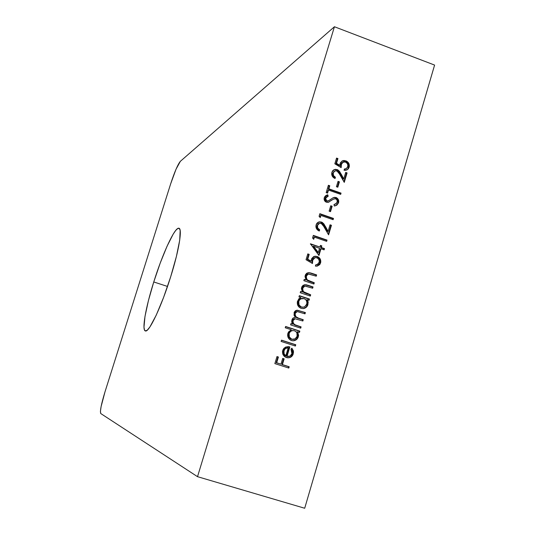 <?xml version="1.0" encoding="UTF-8"?>
<svg xmlns="http://www.w3.org/2000/svg" width="535" height="535" viewBox="0 0 535 535"><rect width="100%" height="100%" fill="white"/><g stroke="black" fill="none" stroke-linecap="round" stroke-linejoin="round"><path stroke-width="0.8" d="M153.759 281.958L167.515 286.446L153.759 281.958L148.422 300.616L144.985 316.459L143.982 327.179L144.49 330.021L145.674 330.971L147.513 329.921L149.947 326.878L156.24 315.155L163.57 297.467L170.698 276.709C161.503 306.441 148.991 332.803 145.4 330.944C141.594 330.362 145.727 307.284 153.759 281.958C162.433 254.058 174.644 227.362 178.764 228.218C182.609 227.957 179.151 249.932 170.698 276.709L176.396 256.472L179.707 240.202L180.161 230.451L179.325 228.458L177.827 228.458L175.754 230.384L173.193 234.123L167.034 246.281L160.246 262.999L153.759 281.958M304.696 508.25L197.515 476.678L334.428 26.75L434.594 65.083L304.696 508.25L197.515 476.678L100.774 413.555L197.515 476.678L334.428 26.75L180.349 161.336L334.428 26.75L434.594 65.083L304.696 508.25M291.936 353.688L290.03 356.083L287.041 356.33L289.863 346.901L285.991 346.907L283.924 348.292L282.928 349.903L282.473 351.722L282.801 354.157L283.985 356.016L285.523 357.186L288.525 357.808L290.592 357.246L292.264 355.895L293.508 352.391L293.381 350.833L291.883 348.158L290.953 349.121L292.063 351.261L291.936 353.688C291.267 355.574 289.97 356.517 288.024 356.517L287.041 356.33L289.863 346.901L285.991 346.907L282.714 350.512L283.376 355.247L286.412 357.554L287.716 357.808C290.472 357.882 292.311 356.584 293.227 353.923L293.381 350.833L291.883 348.158L290.953 349.121L291.936 353.688M285.229 327.768L291.287 329.747L288.372 332.108L287.623 335.525L288.225 337.679L289.549 339.451L291.97 340.668L293.595 340.782L295.661 340.133L297.346 338.729L298.604 335.498L297.707 331.834L299.46 332.409L299.847 331.118L285.616 326.477L285.229 327.768L291.287 329.747L287.87 333.305C287.161 336.729 288.352 339.136 291.448 340.521L293.066 340.802C295.688 340.648 297.453 339.304 298.356 336.749L297.707 331.834L299.46 332.409L299.847 331.118L285.616 326.477L285.229 327.768M298.965 296.945L300.837 297.56L298.737 298.891L297.293 302.201L297.875 305.472L299.192 307.244L301.078 308.32L303.218 308.595L305.271 307.953L306.95 306.575L307.772 305.137L308.187 302.088L307.311 299.714L309.049 300.289L309.431 299.011L299.353 295.661L298.965 296.945L300.837 297.56L297.52 301.111C296.811 304.515 298.002 306.923 301.078 308.32L303.191 308.595C305.565 308.267 307.157 306.936 307.953 304.609L307.311 299.714L309.049 300.289L309.431 299.011L299.353 295.661L298.965 296.945M313.905 284.031L314.286 282.754L307.525 280.052L306.501 278.488L306.408 276L307.411 274.422L308.722 273.974L316.245 276.194L316.626 274.923L309.665 272.703L306.809 273.178L305.545 274.589L305.017 276.555L306.047 279.992L304.228 279.384L303.847 280.661L313.905 284.031L314.286 282.754L308.013 280.434L307.217 279.725L306.308 277.785L306.408 276L308.354 274.014L316.245 276.194L316.626 274.923L311.504 273.198L308.053 272.669L305.238 275.364L306.047 279.992L304.228 279.384L303.847 280.661L313.905 284.031M318.947 255.496L320.953 248.782L324.11 249.865L324.491 248.594L321.334 247.518L321.823 245.886L320.418 245.404L319.93 247.036L310.434 243.786L318.947 255.496L320.953 248.782L324.11 249.865L324.491 248.594L321.334 247.518L321.823 245.886L320.418 245.404L319.93 247.036L310.434 243.786L318.947 255.496M319.214 223.409L316.954 225.596L318.913 223.563L320.024 223.182L322.344 224.004L328.597 234.852L331.453 225.282L330.055 224.8L328.095 231.347L323.876 223.884L322.164 222.326L319.783 221.784L318.171 222.246L316.874 223.322L316.111 224.867L315.904 226.773L316.459 228.612L317.663 230.103L319.295 231.046L319.676 229.776L317.703 228.05L317.496 225.416L316.954 225.596C316.519 227.629 317.242 229.08 319.127 229.95L319.676 229.776C317.79 228.906 317.068 227.455 317.496 225.416L319.489 223.302L321.187 223.322L324.578 227.435L328.597 234.852L331.453 225.282L330.055 224.8L328.095 231.347L325.507 226.566L321.461 222.018L318.766 221.992L316.111 224.867C315.536 227.79 316.593 229.849 319.295 231.046L319.676 229.776L318.853 230.859L319.127 229.95M330.516 211.639L332.135 206.242L330.737 205.754L329.119 211.151L330.516 211.639L332.135 206.242L330.737 205.754L329.119 211.151L330.516 211.639M328.49 190.065L340.681 194.372L341.056 193.115L328.864 188.815L329.781 185.765L328.383 185.27L326.176 192.627L327.574 193.122L328.49 190.065L327.928 190.306L327.132 192.961L327.928 190.306L328.49 190.065L340.681 194.372L341.056 193.115L328.864 188.815L329.781 185.765L328.383 185.27L326.176 192.627L327.574 193.122L328.49 190.065M334.856 170.973L332.683 173.173L334.656 171.08L335.753 170.712L338.06 171.548L344.266 182.382L347.088 172.919L345.704 172.417L343.764 178.904L339.578 171.447L337.873 169.883L335.519 169.321L333.92 169.762L332.636 170.825L331.881 172.344L331.673 174.229L332.228 176.068L333.419 177.56L335.044 178.509L335.418 177.259L333.452 175.52L333.251 172.905L332.683 173.173C332.255 175.186 332.977 176.63 334.843 177.513L335.418 177.259C333.546 176.376 332.823 174.925 333.251 172.905L334.89 170.953L336.91 170.866L340.273 174.978L344.266 182.382L347.088 172.919L345.704 172.417L343.764 178.904L341.196 174.129L337.177 169.575L334.021 169.715L331.881 172.344C331.305 175.239 332.362 177.292 335.044 178.509L335.418 177.259L334.602 178.322L334.843 177.513M334.83 163.79L341.183 167.642L341.23 165.134L341.959 163.128L344.112 161.844L346.051 162.346L347.523 163.937L347.91 166.091L346.513 168.572L344.426 169L344.052 170.25L345.657 170.344L348.399 168.833L349.355 166.238L348.833 163.396L346.6 161.162L344.045 160.487L342.313 160.888L340.421 162.747L339.859 165.335L336.515 163.309L337.939 158.574L336.548 158.079L334.83 163.79L341.183 167.642L341.404 164.325L343.142 162.092L345.396 162.045C347.429 162.988 348.218 164.573 347.763 166.8L346.091 168.813L344.426 169L344.052 170.25L346.901 170.003L349.128 167.368C349.796 164.278 348.693 162.098 345.817 160.814L342.293 160.895L340.086 163.603L339.859 165.335L336.515 163.309L337.939 158.574L336.548 158.079L334.83 163.79M337.819 187.223L339.431 181.853L338.04 181.358L336.428 186.728L337.819 187.223L339.431 181.853L338.04 181.358L336.428 186.728L337.819 187.223M331.84 199.95L330.704 200.765L333.987 198.866L335.679 198.752L337.117 200.21L337.157 202.304L335.064 204.283L333.974 204.584L334.308 206.008L335.833 205.621L338.548 202.792L338.334 199.642L336.435 197.649L334.609 197.335L333.191 197.703L328.778 200.665L326.738 200.973L325.648 199.883L325.541 198.699L326.638 196.913L328.202 196.184L327.701 194.753L325.594 195.75L324.491 197.114L324.103 199.06L324.778 201.033L326.424 202.25L328.169 202.364L333.412 199.127L335.679 198.752L337.117 200.21L337.284 201.682L336.669 203.22L333.974 204.584L334.308 206.008L336.93 205.065L338.548 202.792L335.532 205.721M320.231 217.605L320.88 215.445L333.118 219.698L333.492 218.44L319.856 213.692L319.074 216.294L320.231 217.605L320.88 215.445L333.118 219.698L333.492 218.44L319.856 213.692L319.074 216.294L320.231 217.605M313.717 239.312L314.373 237.139L326.651 241.352L327.032 240.088L313.343 235.387L312.56 237.995L313.717 239.312L314.373 237.139L326.651 241.352L327.032 240.088L313.343 235.387L312.56 237.995L313.717 239.312M306.04 259.716L312.48 263.508L312.534 260.966L313.276 258.913L315.463 257.569L317.429 258.044L318.92 259.629L319.315 261.802L317.89 264.35L315.77 264.818L315.389 266.089L317.021 266.156L319.81 264.571L320.786 261.929L320.251 259.06L317.991 256.833L315.396 256.198L313.644 256.633L311.718 258.559L311.143 261.194L307.752 259.201L309.197 254.379L307.792 253.898L306.04 259.716L312.48 263.508L312.714 260.137L315.075 257.629L316.767 257.75C318.827 258.673 319.629 260.264 319.168 262.524L316.907 264.792L315.77 264.818L315.389 266.089L317.329 266.102L320.552 263.08C321.234 259.936 320.117 257.743 317.201 256.499L314.573 256.305L311.377 259.435L311.143 261.194L307.752 259.201L309.197 254.379L307.792 253.898L306.04 259.716M310.307 296.082L310.688 294.805L303.913 292.11L302.89 290.545L302.797 288.057L303.806 286.466L305.117 286.024L312.654 288.231L313.035 286.954L306.06 284.74L303.198 285.222L301.934 286.646L301.406 288.619L302.435 292.056L300.61 291.448L300.229 292.732L310.307 296.082L310.688 294.805L303.606 291.789L302.69 289.85L302.797 288.057L304.843 286.051L312.654 288.231L313.035 286.954L307.899 285.235L304.569 284.694L301.626 287.422L302.435 292.056L300.61 291.448L300.229 292.732L310.307 296.082M300.724 328.176L301.105 326.885L295.246 324.859L293.835 323.856L293.026 322.297L293.066 320.532L293.782 319.328L295.026 318.76L302.863 321.007L303.251 319.716L298.463 318.131L296.096 316.8L295.186 315.202L295.22 313.349L295.862 312.206L297.36 311.551L305.003 313.844L305.385 312.56L297.333 310.22L295.527 310.695L294.33 311.999L294.049 315.222L295.333 317.369L293.18 317.997L292.391 318.84L291.689 321.649L292.745 324.156L290.98 323.575L290.599 324.865L300.724 328.176L301.105 326.885L296.851 325.494C294.116 324.892 292.852 323.24 293.066 320.532L295.133 318.753L302.863 321.007L303.251 319.716L299.319 318.432C296.41 317.87 295.039 316.178 295.22 313.349L297.206 311.557L305.003 313.844L305.385 312.56L296.992 310.233L294.043 312.721L295.333 317.369L293.32 317.897L291.889 319.903L291.756 322.23L292.745 324.156L290.98 323.575L290.599 324.865L300.724 328.176M295.387 346.051L295.768 344.754L281.51 340.146L281.122 341.444L295.387 346.051L295.768 344.754L281.51 340.146L281.122 341.444L295.387 346.051M288.813 368.06L289.201 366.763L282.413 364.603L284.132 358.851L282.701 358.396L280.982 364.141L276.682 362.77L278.407 357.019L276.976 356.564L274.863 363.613L288.813 368.06L289.201 366.763L282.413 364.603L284.132 358.851L282.701 358.396L280.982 364.141L276.682 362.77L278.407 357.019L276.976 356.564L274.863 363.613L288.813 368.06M170.672 183.819L104.987 391.867L170.672 183.819L176.022 169.241L180.349 161.336C177.801 164.432 174.577 171.922 170.672 183.819M100.774 413.555L100.419 411.435L101.108 406.567L104.987 391.867C101.242 404.179 99.838 411.408 100.774 413.555M336.415 158.52L337.939 158.574L337.358 158.862L335.94 163.59L336.515 163.309L335.94 163.59L339.277 165.609L339.859 165.335L339.277 165.609L335.94 163.59L337.358 158.862L336.415 158.52M342.005 161.048L345.229 161.095C348.104 162.373 349.201 164.559 348.532 167.642L349.128 167.368L347.282 169.655M344.935 169.261L346.091 168.813M342.835 162.259L340.822 164.606L341.404 164.325L340.822 164.606L340.561 167.268L340.648 165.402M340.822 164.606L341.083 163.917M341.363 163.416L341.885 162.814M347.81 169.1L348.793 165.823M348.579 164.519L347.576 162.714M347.182 162.292L345.229 161.095L342.674 160.848M333.934 169.789L337.177 169.575L336.602 169.842L340.614 174.39L341.196 174.129L340.614 174.39L343.182 179.151L343.764 178.904L343.182 179.151L338.996 171.715L337.297 170.15L335.779 169.628M345.577 172.845L347.088 172.919L346.499 173.179L343.931 181.766L346.499 173.179L345.577 172.845M334.368 171.2L333.98 171.407M332.603 175.005L334.154 177.138M337.913 181.766L339.431 181.853L338.849 182.101L337.364 187.056L338.849 182.101L337.913 181.766M328.269 185.672L329.781 185.765L329.219 186.006L328.303 189.049L328.864 188.815L328.303 189.049L340.474 193.349L341.056 193.115L340.22 194.205L340.474 193.349L328.303 189.049L329.219 186.006L328.269 185.672M333.994 204.658L334.783 204.377M326.678 195.141L327.701 194.753L324.277 197.676C323.782 199.809 324.498 201.334 326.424 202.25L328.731 202.197L330.717 200.752M327.447 196.479L325.073 198.532L328.202 196.184L327.701 194.753L327.139 194.981L327.634 196.405L327.139 194.981L326.638 195.155M326.738 200.973L325.634 198.311L325.073 198.532L326.183 201.193L328.236 200.926L326.738 200.973M333.211 197.716L336.074 197.502L333.385 197.622L328.236 200.926M338.548 202.792C339.083 200.358 338.254 198.592 336.074 197.502L335.498 197.729C337.679 198.813 338.501 200.578 337.973 203.006L338.548 202.792M337.618 203.875L338.14 202.23L337.752 199.863M337.137 198.873L334.763 197.562M327.741 201.12L327.226 201.274M325.828 201.026L325.093 200.097M324.952 199.314L324.986 198.913M325.233 198.117L326.082 197.134M334.509 204.49L333.994 204.651M330.623 206.122L332.135 206.242L331.566 206.45L330.062 211.479L331.566 206.45L330.623 206.122M319.749 214.04L332.924 218.628L333.492 218.44L332.924 218.628L332.65 219.537L332.924 218.628L319.749 214.04M320.325 215.638L320.88 215.445L320.325 215.638L319.863 217.19L320.325 215.638M318.506 222.092L321.461 222.018L320.906 222.206L324.946 226.746L325.507 226.566L324.946 226.746L327.534 231.521L328.095 231.347L327.534 231.521L323.321 224.065L321.609 222.513L320.077 221.998M329.948 225.141L331.453 225.282L330.884 225.462L328.263 234.236L330.884 225.462L329.948 225.141M319.047 223.449L318.265 223.811M316.867 227.449L318.432 229.582M313.249 235.701L327.032 240.088L326.464 240.242L326.183 241.191L326.464 240.242L313.249 235.701M313.831 237.293L314.373 237.139L313.831 237.293L313.349 238.891L313.831 237.293M310.407 244.107L319.93 247.036L310.407 244.107M320.325 245.705L321.823 245.886L321.267 246.026L320.779 247.658L324.491 248.594L323.929 248.735L323.642 249.705L323.929 248.735L320.779 247.658L321.267 246.026L320.325 245.705M320.398 248.922L320.953 248.782L320.398 248.922L318.579 255.008L320.398 248.922M313.055 246.414L317.736 252.654L318.292 252.52L317.736 252.654L313.055 246.414L313.597 246.267L313.055 246.414M319.549 248.3L318.292 252.52L313.597 246.267L319.549 248.3L318.292 252.52L313.597 246.267L319.549 248.3M307.705 254.178L309.197 254.379L308.662 254.506L307.217 259.328L307.752 259.201L307.217 259.328L310.601 261.314L311.143 261.194L310.601 261.314L307.217 259.328L308.662 254.506L307.705 254.178M314.279 256.379L316.653 256.626C319.562 257.87 320.679 260.057 319.997 263.193L317.054 266.156L318.72 265.26M315.73 264.965L316.626 264.832M314.801 257.709L312.173 260.264L312.714 260.137L312.173 260.264L311.912 263.173L312.173 260.264L313.249 258.432M316.332 264.912L315.777 264.965M319.261 264.685L320.258 261.354M320.044 260.03L319.034 258.218M318.626 257.796L316.653 256.626L314.279 256.385M304.154 279.624L306.047 279.992L304.154 279.624M308.381 272.716L311.504 273.198L316.626 274.923L316.078 275.023L315.777 276.04L316.078 275.023L310.113 273.037M308.086 274.08L305.88 276.1L306.408 276L305.88 276.1L305.712 277.163L306.468 279.531L307.478 280.527L310.119 281.624L314.286 282.754L313.744 282.841L313.436 283.878L313.744 282.841L310.119 281.624M308.782 281.142L307.478 280.527M306.996 280.146L305.906 278.407M305.719 277.351L305.746 276.709M306.04 275.645L306.896 274.508M300.543 291.669L302.435 292.056L300.543 291.669M304.783 284.74L313.035 286.954L312.493 287.027L312.179 288.071L312.493 287.027L306.515 285.055M304.575 286.105L302.268 288.138L302.797 288.057L302.268 288.138L302.108 289.201L302.863 291.575L303.873 292.565L306.515 293.661L310.688 294.805L310.153 294.872L309.832 295.929L310.153 294.872L303.873 292.565M303.392 292.184L302.302 290.445M302.108 289.382L302.135 288.746M302.435 287.683L303.291 286.539M299.286 295.875L309.431 299.011L308.896 299.072L308.581 300.135L308.896 299.072L299.286 295.875M307.344 300.904L306.776 299.767L307.311 299.714L306.776 299.767L307.418 304.662L307.953 304.609L307.418 304.662C306.669 306.876 305.177 308.193 302.93 308.608M303.285 308.548L305.652 307.391M306.415 306.629L307.418 304.662L307.652 302.128M301.807 307.271L302.763 307.237M300.516 306.916L298.497 304.903L298.075 302.389M301.994 298.456L299.546 299.473L298.249 301.553M298.383 301.151L298.563 300.75M299.011 300.041L300.282 298.958M300.931 298.664L301.767 298.476M298.771 301.506L299.58 299.921L300.938 298.824L304.034 298.624C306.408 299.68 307.304 301.526 306.729 304.154L304.743 306.695L303.024 307.224L301.479 307.043C299.118 305.96 298.216 304.114 298.771 301.506L298.249 301.559L298.771 301.506L299.533 299.981L300.804 298.898L302.389 298.41L304.034 298.624L305.492 299.439L306.508 300.79L306.929 302.703L306.535 304.689L304.689 306.729L303.118 307.21L301.031 306.863L299.018 304.85L298.771 301.506M298.249 301.559C297.701 304.161 298.597 306.007 300.951 307.09M290.933 323.749L292.745 324.156L290.933 323.749M294.872 317.395L295.333 317.369L294.872 317.395M296.731 310.26L305.385 312.56L304.856 312.6L304.529 313.691L304.856 312.6L298.323 310.487M296.945 311.591L294.705 313.39C294.524 316.205 295.888 317.897 298.798 318.459L303.251 319.716L302.723 319.743L302.389 320.853L302.723 319.743L298.777 318.452M294.879 318.78L292.558 320.559C292.344 323.26 293.601 324.912 296.337 325.514L301.105 326.885L300.583 326.898L300.249 328.022L300.583 326.898L296.33 325.514M293.989 324.457L292.518 322.317L292.458 320.987M292.678 320.224L292.879 319.823M293.267 319.362L294.156 318.853M297.955 318.164L295.394 316.633M294.705 315.342L294.604 313.838M294.959 312.774L297.186 311.557M297.721 310.36L296.758 310.26M285.563 326.644L299.847 331.118L299.319 331.125L298.985 332.255L299.319 331.125L285.563 326.644M297.427 337.786L298.069 334.221L297.192 331.84L297.707 331.834L297.192 331.84L297.834 336.749L298.356 336.749L297.834 336.749C296.985 339.19 295.307 340.534 292.812 340.788L293.08 340.775M293.682 340.681L296.056 339.504M290.893 339.056L288.867 337.05L288.445 334.529M292.759 330.556L290.07 331.466L288.619 333.686M288.76 333.285L288.94 332.884M289.388 332.161L290.665 331.065M291.321 330.77L292.257 330.563M288.619 333.693C288.064 336.314 288.974 338.153 291.334 339.23L291.842 339.237C289.475 338.16 288.572 336.314 289.127 333.693L288.619 333.693L289.127 333.693L290.024 331.994L291.207 331.038L292.638 330.57L294.417 330.764C296.805 331.814 297.707 333.659 297.126 336.301C296.41 338.294 295.026 339.33 292.973 339.424L292.719 339.411M294.417 330.764L295.882 331.573L296.905 332.93L297.126 336.301L295.073 338.896L291.842 339.237L289.375 337.05L289.127 333.693L289.89 332.155L291.174 331.058L292.765 330.556L294.417 330.764M281.47 340.287L295.768 344.754L295.253 344.741L294.912 345.898L295.253 344.741L281.47 340.287M291.628 348.419L292.906 351L292.719 353.896L293.227 353.923L292.719 353.896C291.856 356.45 290.104 357.748 287.469 357.788L289.121 357.574M287.288 356.457L286.539 356.297L289.355 346.881L287.817 346.573L289.863 346.901L289.355 346.881L286.539 356.297L287.763 356.491M291.622 348.425L292.311 349.382M292.866 350.806L292.899 353.133L291.749 355.862M290.639 356.898L290.084 357.213M287.027 347.77L285.844 348.038M284.426 349.101L283.744 350.144M287.723 347.77C285.616 347.723 284.205 348.74 283.49 350.82L283.985 350.846C284.7 348.76 286.118 347.743 288.225 347.79L287.716 347.783L288.225 347.79L285.83 355.795L284.125 353.869L283.985 350.846L283.483 350.826L283.938 354.417M283.289 352.344L283.389 353.113M284.332 354.912L284.821 355.374M283.624 353.842L284.125 353.869L283.817 351.602L284.6 349.549L285.576 348.506L288.225 347.79L285.83 355.795L283.624 353.842L285.329 355.762M276.943 356.671L278.407 357.019L277.919 356.985L276.2 362.73L280.982 364.141L276.2 362.73L277.919 356.985L276.943 356.671M282.667 358.504L284.132 358.851L283.637 358.811L281.918 364.549L289.201 366.763L288.693 366.709L288.332 367.906L288.693 366.709L281.918 364.549L283.637 358.811L282.667 358.504M179.185 228.358L178.764 228.218M343.142 162.092L342.554 162.373M335.05 204.29L334.489 204.497M333.987 198.866L333.412 199.087M327.768 196.352L327.206 196.572M319.388 223.336L318.94 223.483M316.907 264.792L316.359 264.905M315.075 257.629L314.533 257.756M308.354 274.014L307.819 274.114M304.843 286.051L304.315 286.131M302.221 298.423L301.74 298.476M303.024 307.224L302.502 307.271M295.133 318.753L294.618 318.78M293.013 330.543L292.505 330.55M292.973 339.424L292.464 339.417M288.024 356.517L287.522 356.484"/></g></svg>
